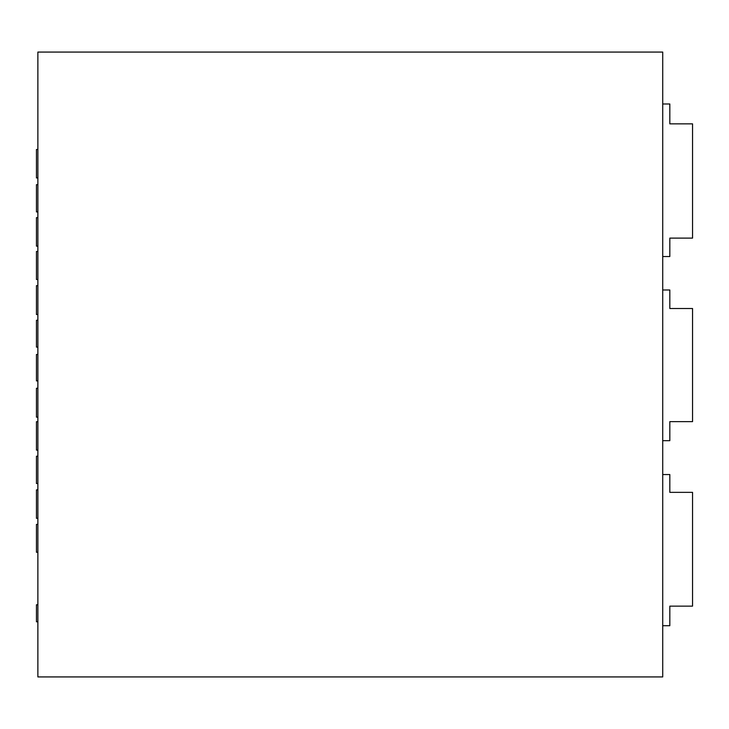 <?xml version="1.0" encoding="UTF-8"?>
<svg xmlns="http://www.w3.org/2000/svg" width="729" height="729" viewBox="0 0 729 729"><rect width="100%" height="100%" fill="white"/><g stroke="black" fill="none" stroke-linecap="round" stroke-linejoin="round"><path stroke-width="1.09" d="M37.872 621.81L36.45 621.81L36.45 604.769L37.872 604.769M662.725 474.543L669.823 474.543L669.823 492.357L692.55 492.357L692.55 606.136L669.823 606.136L669.823 625.719L662.725 625.719M662.725 289.987L669.823 289.987L669.823 308.513L692.55 308.513L692.55 421.635L669.823 421.635L669.823 440.69L662.725 440.69M662.725 103.983L669.823 103.983L669.823 123.857L692.55 123.857L692.55 238.11L669.823 238.11L669.823 256.526L662.725 256.526M37.872 52.069L37.872 676.931L662.725 676.931L662.725 52.069L37.872 52.069M37.872 149.463L36.45 149.463L36.45 177.949L37.872 177.949M37.872 184.656L36.45 184.656L36.45 211.929L37.872 211.929M37.872 217.634L36.45 217.634L36.45 246.138L37.872 246.138M37.872 251.432L36.45 251.432L36.45 279.526L37.872 279.526M37.872 285.631L36.45 285.631L36.45 314.545L37.872 314.545M37.872 320.241L36.45 320.241L36.45 347.113L37.872 347.113M37.872 354.449L36.45 354.449L36.45 380.912L37.872 380.912M37.872 388.247L36.45 388.247L36.45 417.152L37.872 417.152M37.872 421.69L36.45 421.69L36.45 450.121L37.872 450.121M37.872 456.199L36.45 456.199L36.45 483.527L37.872 483.527M37.872 489.879L36.45 489.879L36.45 518.31L37.872 518.31M37.872 524.379L36.45 524.379L36.45 552.263L37.872 552.263"/></g></svg>
